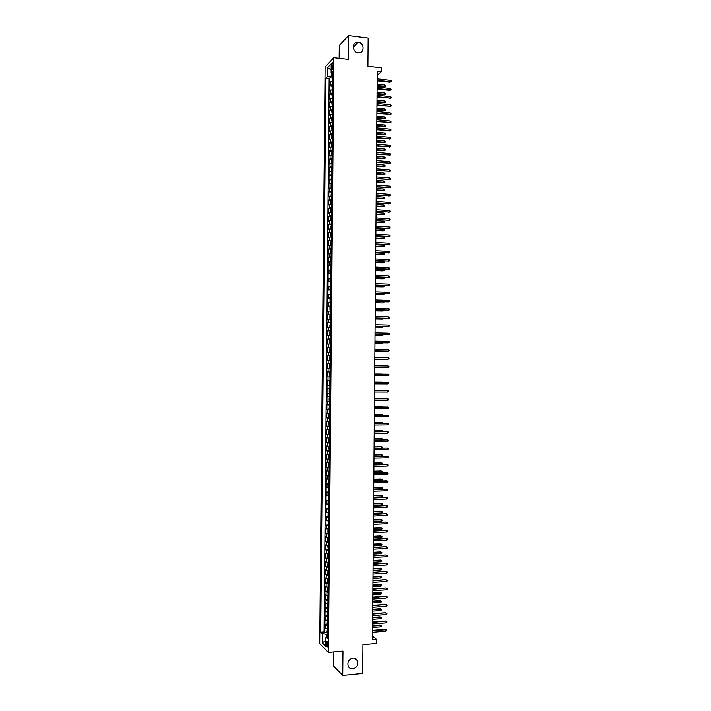 <?xml version="1.0" encoding="UTF-8"?>
<svg xmlns="http://www.w3.org/2000/svg" width="711" height="711" viewBox="0 0 711 711"><rect width="100%" height="100%" fill="white"/><g stroke="black" fill="none" stroke-linecap="round" stroke-linejoin="round"><path stroke-width="1.07" d="M352.905 658.084C355.011 657.986 356.549 658.884 357.5 660.777C358.531 664.989 356.966 667.691 352.807 668.891C350.665 668.998 349.119 668.082 348.168 666.136C347.199 661.932 348.781 659.248 352.905 658.084M358.291 42.242C364.761 42.793 364.663 53.849 358.202 52.818L358.193 52.818C351.829 52.312 351.732 41.416 358.104 42.225L358.291 42.242M327.887 645.001C327.762 642.451 327.371 641.313 326.713 641.58L326.349 643.499C326.473 646.041 326.864 647.179 327.522 646.921L327.887 645.001M333.761 651.916L333.637 666.091L342.746 675.45L362.708 673.495L362.948 644.681L376.359 643.499L376.395 639.322L372.493 636.141M325.087 67.038L319.71 643.704L328.429 652.396L333.886 57.707L325.087 67.038M333.886 57.707L348.248 59.386L348.461 35.55L339.271 45.495L339.156 58.32M348.461 35.55L368.156 38.03L367.916 66.23L381.158 67.767L381.123 71.864L377.239 71.42L372.457 639.66L376.395 639.322M332.73 81.232L329.904 82.698L329.948 77.819L332.304 78.077M332.695 84.502L329.877 85.951L332.241 86.2M329.877 85.951L329.824 90.821L332.65 89.408M332.579 97.576L329.753 98.962L329.797 94.074L332.17 94.323M332.499 105.761L329.682 107.094L329.726 102.215L332.108 102.455M332.41 113.938L329.602 115.235L329.646 110.347L332.046 110.587M332.304 122.123L329.531 123.376L329.575 118.488L331.975 118.719M332.197 130.309L329.451 131.517L329.495 126.629L331.913 126.851M332.197 138.494L329.38 139.658L329.424 134.77L331.85 134.992M332.126 146.679L329.3 147.808L329.344 142.92L331.779 143.133M332.046 154.874L329.229 155.958L329.273 151.07L331.717 151.274M331.975 163.068L329.149 164.108L329.193 159.22L331.655 159.415M331.939 167.076L331.255 170.747L331.904 171.253L329.077 172.258L329.122 167.369L331.593 167.565M331.859 175.253L331.184 178.914L331.824 179.439L328.997 180.416L329.042 175.519L331.53 175.715M331.753 187.66L328.926 188.575L328.971 183.678L331.468 183.865M331.673 195.863L328.846 196.734L328.891 191.837L331.406 192.014M331.602 204.066L328.775 204.901L328.82 200.004L331.344 200.173M331.522 212.278L328.695 213.069L328.749 208.163L331.282 208.332M331.45 220.49L328.624 221.237L328.669 216.331L331.219 216.491M331.37 228.702L328.544 229.404L328.598 224.498L331.157 224.658M331.299 236.914L328.473 237.581L328.518 232.675L331.095 232.817M331.219 245.135L328.393 245.757L328.446 240.851L331.033 240.985M331.148 253.356L328.322 253.934L328.366 249.028L330.971 249.152M331.068 261.577L328.242 262.11L328.295 257.204L330.908 257.329M330.997 269.798L328.171 270.296L328.215 265.381L330.855 265.505L330.357 268.927L330.997 269.549M330.917 278.028L328.091 278.481L328.144 273.566L330.837 273.682M330.846 286.257L328.02 286.666L328.064 281.752L330.882 281.858L330.224 282.862L330.206 285.324L330.846 285.973M330.766 294.487L327.94 294.852L327.993 289.937L330.811 290.044M330.695 302.726L327.869 303.046L327.913 298.131L330.731 298.22M330.615 310.956L327.789 311.24L327.833 306.325L330.659 306.405M330.544 319.195L327.718 319.435L327.762 314.52L330.579 314.591M330.464 327.442L327.638 327.629L327.682 322.714L330.508 322.785M330.393 335.681L327.567 335.832L327.611 330.908L330.428 330.979M330.313 343.928L327.487 344.035L327.531 339.111L330.357 339.165M330.233 352.176L327.416 352.238L327.46 347.315L330.277 347.368M330.162 360.424L327.336 360.45L327.38 355.527L330.206 355.562M330.082 368.68L327.264 368.662L327.309 363.73L330.126 363.765M330.055 371.986L327.229 371.942L327.184 376.874L330.011 376.892M329.975 380.243L327.158 380.163L327.113 385.086L329.931 385.095M329.904 388.499L327.078 388.375L327.033 393.307L329.86 393.307M329.824 396.756L327.007 396.596L326.962 401.528L329.78 401.519M329.753 405.021L326.927 404.817L326.882 409.749L329.708 409.732M329.673 413.287L326.856 413.038L326.802 417.97L329.628 417.952M329.602 421.561L326.776 421.259L326.731 426.2L329.557 426.165M329.522 429.826L326.696 429.488L326.651 434.43L329.477 434.385M329.451 438.1L326.625 437.718L326.58 442.66L329.406 442.615M329.371 446.375L326.545 445.948L326.5 450.89L329.326 450.836L328.713 447.326L329.371 446.668M329.3 454.658L326.473 454.187L326.429 459.128L329.255 459.066L328.615 458.053L328.642 455.573L329.291 454.933M329.22 462.932L326.393 462.426L326.349 467.367L329.175 467.331M329.14 471.215L326.322 470.664L326.269 475.606L329.104 475.606M329.069 479.498L326.242 478.903L326.198 483.853L329.024 483.88M328.989 487.79L326.162 487.151L326.118 492.101L328.74 492.012M328.917 496.082L326.091 495.398L326.047 500.348L328.642 500.251M328.838 504.375L326.011 503.646L325.967 508.596L328.553 508.489M328.766 512.667L325.94 511.893L325.896 516.853L328.464 516.737M328.686 520.959L325.86 520.15L325.816 525.1L328.375 524.985M328.606 529.26L325.789 528.406L325.736 533.366L328.286 533.241M328.535 537.56L325.709 536.663L325.665 541.622L328.198 541.489M328.455 545.87L325.629 544.928L325.585 549.887L328.109 549.745M328.384 554.171L325.558 553.194L325.514 558.153L328.02 558.011M328.304 562.597L325.478 561.459L325.434 566.418L327.931 566.267M328.224 570.889L325.407 569.724L325.354 574.684L327.851 574.532M328.153 579.11L325.327 577.99L325.283 582.958L327.762 582.798M328.073 587.428L325.247 586.264L325.203 591.232L327.673 591.063M328.002 595.747L325.176 594.538L325.131 599.506L327.584 599.337M327.922 604.066L325.096 602.821L325.051 607.789L327.495 607.603M327.842 612.384L325.025 611.096L324.971 616.073L327.416 615.877M327.771 620.712L324.945 619.379L324.9 624.356L327.327 624.16M331.69 65.688L332.419 69.287L333.201 64.114L332.455 62.337L331.69 65.688L333.183 65.856M327.629 636.247L325.922 637.136L327.602 638.736L332.819 71.18L331.122 72.904L332.792 73.908M325.922 637.136L325.834 646.406L322.252 642.877L322.341 633.723L320.723 632.177L325.878 78.246L327.513 76.584L327.593 67.607L331.21 63.812L331.122 72.904M329.948 77.819L329.157 78.61L324.038 631.901L324.82 632.639L327.238 632.435M327.682 629.039L324.865 627.671L324.82 632.639M327.727 625.707L324.9 624.356M327.798 617.379L324.971 616.073M327.878 609.06L325.051 607.789M327.949 600.733L325.131 599.506M328.029 592.414L325.203 591.232M328.109 584.095L325.283 582.958M328.18 575.786L325.354 574.684M328.26 567.467L325.434 566.418M328.331 559.157L325.514 558.153M328.411 550.847L325.585 549.887M328.491 542.546L325.665 541.622M328.562 534.245L325.736 533.366M328.642 525.944L325.816 525.1M328.713 517.644L325.896 516.853M328.793 509.352L325.967 508.596M328.873 501.051L326.047 500.348M328.944 492.759L326.118 492.101M329.024 484.475L326.198 483.853M329.095 476.183L326.269 475.606M329.175 467.9L326.349 467.367M329.246 459.617L326.429 459.128M329.326 451.343L326.5 450.89M329.397 443.069L326.58 442.66M329.477 434.794L326.651 434.43M329.557 426.52L326.731 426.2M329.628 418.246L326.802 417.97M329.708 409.98L326.882 409.749M329.78 401.715L326.962 401.528M329.86 393.45L327.033 393.307M329.931 385.193L327.113 385.086M330.011 376.937L327.184 376.874M327.309 363.73L330.135 363.73M327.38 355.527L330.206 355.473M327.46 347.315L330.286 347.226M327.531 339.111L330.357 338.978M327.611 330.908L330.437 330.739M327.682 322.714L330.508 322.492M327.762 314.52L330.588 314.253M327.833 306.325L330.659 306.014M327.913 298.131L330.739 297.785M327.993 289.937L330.811 289.546M328.064 281.752L330.891 281.316M328.144 273.566L330.962 273.095M328.215 265.381L331.042 264.865M328.295 257.204L331.113 256.644M328.366 249.028L331.193 248.423M328.446 240.851L331.264 240.202M328.518 232.675L331.344 231.99M328.598 224.498L331.415 223.769M328.669 216.331L331.495 215.566M328.749 208.163L331.566 207.354M328.82 200.004L331.646 199.142M328.891 191.837L331.717 190.939M328.971 183.678L331.797 182.745M329.042 175.519L331.868 174.542M329.122 167.369L331.948 166.347M329.193 159.22L332.019 158.153M329.273 151.07L332.099 149.959M329.344 142.92L332.17 141.765M329.424 134.77L332.241 133.579M329.495 126.629L332.321 125.394M329.575 118.488L332.393 117.208M329.646 110.347L332.472 109.032M329.726 102.215L332.544 100.846M329.797 94.074L332.624 92.679M331.628 73.215L331.602 75.979L327.513 76.584M332.775 76.104L331.602 75.979M342.746 675.45L342.969 651.089L328.429 652.396M377.212 75.277L381.123 71.864M327.647 634.248L326.465 634.345L326.438 636.86M329.157 78.61L325.878 78.246M324.038 631.901L320.723 632.177M322.341 633.723L326.465 634.345M331.148 69.918L327.593 67.607M322.252 642.877L325.896 640.522M377.159 80.841L389.886 82.254L390.401 81.827L377.168 80.361M390.41 80.37L391.29 80.903L391.281 81.712L390.401 81.827L390.41 80.37L377.177 78.894M391.281 81.712L389.886 82.254M332.393 81.276L332.108 78.61L332.766 77.197M332.748 78.788L332.739 79.685M384.802 84.991L385.673 85.507L385.664 86.307L384.296 86.831L384.802 84.991L377.132 84.147M385.664 86.307L377.123 85.587M384.296 86.831L377.114 86.049M377.097 88.982L389.824 90.359L390.33 89.95L377.097 88.519M390.348 88.493L391.219 89.826L390.33 89.95L390.348 88.493L377.106 87.053M391.219 89.826L389.824 90.359M377.026 97.131L390.268 98.074L377.026 96.678M390.277 96.616L391.157 97.131L391.148 97.94L390.268 98.074L390.277 96.616L377.043 95.212M391.148 97.94L389.752 98.474M376.954 105.281L390.197 106.206L376.963 104.846M390.215 104.739L391.086 105.255L391.086 106.063L390.197 106.206L390.215 104.739L376.972 103.379M391.086 106.063L389.69 106.588M376.883 113.44L390.135 114.329L376.892 113.013M390.143 112.871L391.023 113.378L391.014 114.187L390.135 114.329L390.143 112.871L376.901 111.538M391.014 114.187L389.619 114.702M332.339 89.444L332.028 86.751L332.686 85.356M332.677 86.946L332.668 87.853M384.74 92.981L385.602 93.488L385.593 94.287L384.233 94.812L384.74 92.981L377.07 92.154M385.593 94.287L377.052 93.603M384.233 94.812L377.052 94.048M332.286 97.611L331.957 94.892L332.615 93.514M332.597 95.105L332.588 96.012M384.669 100.971L385.54 101.477L385.531 102.277L384.162 102.793L384.669 100.971L376.999 100.171M385.531 102.277L376.99 101.611M384.162 102.793L376.981 102.046M332.224 105.788L331.886 103.042L332.535 101.682M332.526 103.273L332.517 104.17M384.607 108.97L385.469 110.267L384.1 110.774L384.607 108.97L376.928 108.188M385.469 110.267L376.919 109.636M384.1 110.774L376.919 110.054M332.17 113.964L331.806 111.192L332.464 109.85M332.446 111.431L332.437 112.338M384.535 116.968L385.406 117.457L385.398 118.257L384.029 118.764L384.535 116.968L376.866 116.204M385.398 118.257L376.848 117.653M384.029 118.764L376.848 118.062M376.821 121.59L390.063 122.461L376.821 121.181M390.081 120.994L390.952 121.501L390.952 122.31L390.063 122.461L390.081 120.994L376.83 119.715M390.952 122.31L389.557 122.825M332.117 122.141L331.735 119.341L332.393 118.017M332.375 119.608L332.366 120.506M384.473 124.967L385.344 125.456L385.335 126.256L383.967 126.754L384.473 124.967L376.794 124.229M385.335 126.256L376.786 125.678M383.967 126.754L376.777 126.069M376.75 129.749L390.001 130.593L376.75 129.349M390.01 129.126L390.89 129.624L390.881 130.442L390.001 130.593L390.01 129.126L376.768 127.882M390.881 130.442L389.486 130.94M332.055 130.326L331.655 127.491L332.313 126.185M332.304 127.776L332.295 128.682M384.402 132.966L385.273 133.455L385.264 134.255L383.896 134.743L384.402 132.966L376.732 132.255M385.264 134.255L376.714 133.695M383.896 134.743L376.714 134.086M376.679 137.907L389.93 138.734L376.688 137.525M389.948 137.267L390.828 137.756L390.819 138.574L389.93 138.734L389.948 137.267L376.697 136.059M390.819 138.574L389.424 139.063M331.993 138.512L331.584 135.65L332.241 134.361M332.224 135.952L332.215 136.859M384.34 140.974L385.211 141.453L385.202 142.253L383.833 142.733L384.34 140.974L376.661 140.28M385.202 142.253L376.652 141.729M383.833 142.733L376.643 142.093M376.617 146.075L389.868 146.866L376.617 145.702M389.877 145.399L390.757 145.888L390.748 146.706L389.868 146.866L389.877 145.399L376.626 144.226M390.748 146.706L389.352 147.195M331.975 142.653L331.939 146.697L331.504 143.809L332.161 142.529M332.153 144.12L332.144 145.026M384.278 148.981L385.14 149.452L385.131 150.252L383.762 150.732L384.278 148.981L376.59 148.306M385.131 150.252L376.581 149.754M383.762 150.732L376.581 150.11M376.546 154.234L389.797 155.007L376.546 153.878M389.815 153.54L390.695 154.02L390.686 154.838L389.797 155.007L389.815 153.54L376.563 152.412M390.686 154.838L389.29 155.318M332.09 150.714L331.406 154.42L332.055 154.802M331.868 154.874L331.904 150.83M332.073 152.305L332.064 153.212M384.207 156.989L385.078 157.46L385.069 158.26L383.7 158.731L384.207 156.989L376.528 156.34M385.069 158.26L376.51 157.789M383.7 158.731L376.51 158.126M376.475 162.401L389.735 163.148L376.475 162.064M389.744 161.681L390.623 162.161L390.615 162.97L389.735 163.148L389.744 161.681L376.492 160.588M390.615 162.97L389.219 163.45M332.01 158.891L331.353 160.135L331.335 162.579L331.975 162.979M332.001 160.482L331.993 161.388M384.144 164.996L385.007 165.459L385.007 166.267L383.638 166.73L384.144 164.996L376.457 164.374M385.007 166.267L376.448 165.814M383.638 166.73L376.448 166.152M376.403 170.578L389.664 171.298L376.412 170.24M389.681 169.831L390.561 170.302L390.552 171.111L389.664 171.298L389.681 169.831L376.421 168.774M390.552 171.111L389.157 171.582M331.921 168.667L331.913 169.574M384.073 173.013L384.944 173.475L384.935 174.275L383.567 174.728L384.073 173.013L376.395 172.409M384.935 174.275L376.377 173.857M383.567 174.728L376.377 174.168M376.341 178.745L389.601 179.439L376.341 178.425M389.61 177.972L390.49 178.443L390.481 179.252L389.601 179.439L389.61 177.972L376.35 176.959M390.481 179.252L389.086 179.723M331.85 176.852L331.841 177.759M384.011 181.029L384.873 181.483L384.873 182.283L383.505 182.736L384.011 181.029L376.323 180.443M384.873 182.283L376.315 181.892M383.505 182.736L376.306 182.194M376.27 186.922L389.53 187.588L376.27 186.62M389.548 186.122L390.428 186.584L390.419 187.402L389.53 187.588L389.548 186.122L376.288 185.144M390.419 187.402L389.024 187.855M331.788 183.447L331.13 184.638L331.113 187.091L331.753 187.535M331.77 185.038L331.761 185.944M383.94 189.046L384.811 189.49L384.802 190.299L383.433 190.744L383.94 189.046L376.252 188.486M384.802 190.299L376.243 189.935M383.433 190.744L376.243 190.228M376.199 195.098L389.468 195.747L376.199 194.805M389.477 194.272L390.357 194.734L390.348 195.543L389.468 195.747L389.477 194.272L376.217 193.33M390.348 195.543L388.953 195.996M331.708 191.632L331.033 195.258L331.673 195.729M331.53 191.73L331.673 195.809M331.699 193.223L331.69 194.139M383.878 197.063L384.749 197.507L384.74 198.307L383.371 198.751L383.878 197.063L376.19 196.529M384.74 198.307L376.172 197.978M383.371 198.751L376.172 198.253M376.128 203.275L389.397 203.897L376.137 202.999M389.415 202.431L390.295 202.875L390.286 203.693L389.397 203.897L389.415 202.431L376.146 201.524M390.286 203.693L388.89 204.137M331.637 199.827L330.979 200.982L330.962 203.435L331.602 203.924M331.45 199.915L331.602 203.995M331.619 201.417L331.61 202.324M383.807 205.088L384.678 205.523L384.669 206.323L383.3 206.768L383.807 205.088L376.119 204.572M384.669 206.323L376.11 206.021M383.3 206.768L376.11 206.288M376.066 211.46L389.335 212.056L376.066 211.194M389.344 210.589L390.223 211.025L390.215 211.842L389.335 212.056L389.344 210.589L376.075 209.718M390.215 211.842L388.819 212.287M331.566 208.021L330.908 209.158L330.882 211.62L331.522 212.118M331.548 209.612L331.539 210.518M383.744 213.113L384.615 213.549L384.607 214.349L383.238 214.775L383.744 213.113L376.057 212.616M384.607 214.349L376.039 214.064M383.238 214.775L376.039 214.322M375.995 219.637L389.264 220.214L375.995 219.388M389.281 218.748L390.161 219.184L390.152 219.992L389.264 220.214L389.281 218.748L376.012 217.913M390.152 219.992L388.757 220.428M331.486 216.215L330.828 217.344L330.811 219.797L331.45 220.312M331.299 216.304L331.45 220.383M331.468 217.806L331.459 218.721M383.673 221.139L384.544 221.565L384.535 222.365L383.167 222.792L383.673 221.139L375.986 220.668M384.535 222.365L375.977 222.116M383.167 222.792L375.968 222.356M375.923 227.822L389.201 228.373L375.923 227.591M389.21 226.907L390.09 227.333L390.09 228.151L389.201 228.373L389.21 226.907L375.941 226.116M390.09 228.151L388.686 228.578M331.415 224.409L330.731 227.982L331.37 228.515M331.397 226.009L331.388 226.916M383.611 229.164L384.482 229.591L384.473 230.391L383.105 230.808L383.611 229.164L375.915 228.72M384.473 230.391L375.906 230.168M383.105 230.808L375.906 230.391M375.852 236.016L389.13 236.541L375.861 235.794M389.148 235.065L390.028 235.492L390.019 236.31L389.13 236.541L389.148 235.065L375.87 234.319M390.019 236.31L388.624 236.727M331.335 232.613L330.677 233.706L330.659 236.168L331.299 236.719M331.148 232.693L331.299 236.781M331.317 234.212L331.317 235.119M383.54 237.198L384.411 237.616L384.411 238.416L383.033 238.834L383.54 237.198L375.852 236.772M384.411 238.416L375.835 238.221M383.033 238.834L375.835 238.434M375.79 244.202L389.068 244.7L375.79 243.997M389.077 243.233L389.957 243.651L389.957 244.468L389.068 244.7L389.077 243.233L375.799 242.522M389.957 244.468L388.553 244.886M331.264 240.816L330.579 244.353L331.219 244.922M331.246 242.415L331.237 243.322M383.478 245.233L384.349 245.642L384.34 246.45L382.971 246.85L383.478 245.233L375.781 244.824M384.34 246.45L375.772 246.273M382.971 246.85L375.772 246.477M375.719 252.396L388.997 252.867L375.719 252.201M389.015 251.401L389.895 251.818L389.886 252.636L388.997 252.867L389.015 251.401L375.728 250.725M389.886 252.636L388.49 253.036M331.184 249.019L330.526 250.085L330.508 252.538L331.148 253.125M330.997 249.099L331.148 253.178M331.166 250.619L331.166 251.525M383.407 253.267L384.278 253.676L384.278 254.476L382.9 254.876L383.407 253.267L375.71 252.885M384.278 254.476L375.701 254.334M382.9 254.876L375.701 254.52M375.648 260.59L388.935 261.044L375.648 260.413M388.944 259.568L389.824 259.977L389.824 260.795L388.935 261.044L388.944 259.568L375.666 258.937M389.824 260.795L388.419 261.195M331.113 257.231L330.428 260.733L331.068 261.337M330.926 257.302L331.068 261.39M331.095 258.831L331.086 259.737M383.345 261.31L384.216 261.71L384.207 262.51L382.838 262.901L383.345 261.31L375.648 260.946M384.207 262.51L375.63 262.395M382.838 262.901L375.63 262.572M375.577 268.794L388.864 269.211L375.586 268.625M388.881 267.745L389.761 268.145L389.752 268.962L388.864 269.211L388.881 267.745L375.595 267.14M389.752 268.962L388.357 269.362M330.811 269.567L331.033 265.443M331.024 267.043L331.015 267.949M383.273 269.345L384.144 269.745L384.144 270.544L382.767 270.935L383.273 269.345L375.577 269.007M384.144 270.544L375.568 270.456M382.767 270.935L375.568 270.615M375.515 276.988L388.801 277.388L375.515 276.837M388.81 275.921L389.69 276.312L389.69 277.13L388.801 277.388L388.81 275.921L375.524 275.361M330.962 273.655L330.304 274.668L330.277 277.121L330.917 277.761M330.775 273.717L330.917 277.805M330.944 275.255L330.935 276.161M375.497 278.668L383.202 278.836L383.211 277.388L375.515 277.068M383.211 277.388L384.082 277.779L384.073 278.588L383.202 278.836L375.497 278.525M375.444 285.191L388.73 285.564L375.444 285.049M388.748 284.098L389.628 284.489L389.619 285.307L388.73 285.564L388.748 284.098L375.452 283.573M330.713 281.903L330.846 286.018M330.873 283.467L330.864 284.382M375.426 286.729L383.131 286.88L375.435 286.586M383.282 285.493L384.011 286.622L383.131 286.88L383.14 285.493M375.372 293.394L388.668 293.75L375.372 293.27M388.677 292.274L389.557 292.665L389.557 293.483L388.668 293.75L388.677 292.274L375.39 291.794M330.811 290.088L330.153 291.066L330.126 293.527L330.766 294.194M330.793 291.688L330.784 292.594M375.364 294.781L383.069 294.932L375.364 294.656M383.549 293.687L383.94 294.665L383.069 294.932L383.078 293.67M375.301 301.606L388.597 301.926L375.301 301.491M388.615 300.46L389.495 300.842L389.486 301.66L388.597 301.926L388.615 300.46L375.319 300.006M330.731 298.309L330.073 299.269L330.055 301.731L330.695 302.415M330.544 298.353L330.695 302.451M330.722 299.909L330.713 300.815M375.292 302.842L382.998 302.984L375.292 302.735M383.833 301.882L383.878 302.708L382.998 302.984L383.007 301.855M375.239 309.809L388.535 310.112L375.239 309.712M388.544 308.636L389.424 309.018L389.415 309.836L388.535 310.112L388.544 308.636L375.248 308.236M330.659 306.53L330.002 307.472L329.975 309.934L330.615 310.636M330.473 306.574L330.615 310.671M330.642 308.13L330.633 309.036M375.23 310.903L382.936 311.036L375.23 310.805M383.816 310.067L383.807 310.76L382.936 311.036L382.945 310.04M375.168 318.021L388.464 318.297L375.168 317.941M388.473 316.822L389.361 317.195L389.352 318.013L388.464 318.297L388.473 316.822L375.177 316.457M330.411 314.777L330.544 318.866L329.904 318.146L329.922 315.684L330.579 314.751M330.571 316.351L330.562 317.266M375.159 318.963L382.865 319.088L375.159 318.884M383.744 318.261L382.865 319.088L382.874 318.235M375.097 326.242L388.402 326.491L375.097 326.162M388.41 325.016L389.29 325.38L389.281 326.198L388.402 326.491L388.41 325.016L375.106 324.687M330.295 327.113L329.824 326.358L330.322 323.016L330.286 327.087M330.491 324.58L330.482 325.496M375.088 327.033L382.802 327.14L375.088 326.962M383.682 326.447L382.802 327.14L382.802 326.429M375.026 334.454L388.33 334.677L375.026 334.401M388.339 333.201L389.228 333.566L389.219 334.383L388.33 334.677L388.339 333.201L375.044 332.917M330.26 331.219L330.393 335.325L329.753 334.57L329.771 332.099L330.428 331.21M330.411 332.81L330.411 333.726M375.026 335.094L382.731 335.201L375.026 335.041M383.611 334.641L382.731 335.201L382.74 334.623M374.955 342.675L388.259 342.871L374.964 342.631M388.277 341.396L389.157 341.751L389.148 342.569L388.259 342.871L388.277 341.396L374.973 341.147M330.357 339.44L329.7 340.32L329.673 342.782L330.313 343.555M330.171 339.476L330.313 343.573M330.339 341.04L330.331 341.955M383.549 342.835L374.955 343.129L382.171 343.297L382.669 342.818M388.206 349.599L389.095 349.945L389.086 350.763L388.197 351.074L374.893 350.861L387.682 351.092L388.197 351.074L388.206 349.599L374.901 349.385M330.064 351.794L329.602 351.003L330.091 347.706L330.055 351.776M330.26 349.279L330.26 350.194M374.884 351.243L382.598 351.332L374.884 351.207M383.469 351.03L382.598 351.012M388.144 357.793L389.024 358.14L389.015 358.957L388.126 359.268L374.821 359.099L387.619 359.277L388.126 359.268L388.144 357.793L374.83 357.615M329.993 360.033L329.522 359.224L330.02 355.935L329.984 360.015M330.188 357.517L330.18 358.424M374.821 359.313L382.536 359.393L374.821 359.295M383.025 359.224L382.536 359.215M374.75 367.347L388.064 367.471L374.75 367.338M388.073 365.996L388.961 366.334L388.953 367.152L388.064 367.471L388.073 365.996L374.768 365.854M329.957 364.148L330.091 368.271L329.451 367.445L329.469 364.974L330.126 364.148M330.108 365.756L330.1 366.663M387.993 375.675L388.881 375.346L388.89 374.528L388.01 374.199L387.993 375.675L374.679 375.586M374.697 374.102L388.01 374.199L374.697 374.093M329.833 376.483L330.055 372.395L329.397 373.204L329.371 375.666L330.011 376.51M330.037 373.995L330.028 374.91M381.914 374.066L374.697 374.013L381.914 374.066M387.93 383.878L388.819 383.549L388.828 382.731L387.939 382.402L387.93 383.878L374.617 383.824M387.433 382.376L374.626 382.322L387.433 382.376M329.975 380.625L329.317 381.425L329.3 383.896L329.94 384.758M329.753 384.731L329.788 380.652M329.957 382.242L329.948 383.149M381.851 382.127L374.626 382.1L381.851 382.127M382.34 382.358L382.9 382.358M387.859 392.09L388.748 391.752L388.757 390.934L387.877 390.606L387.859 392.09L374.546 392.072M374.555 390.588L387.877 390.606L374.555 390.552M329.673 392.97L329.904 388.881L329.246 389.655L329.22 392.125L329.86 393.005M329.886 390.481L329.877 391.397M382.278 390.57L374.564 390.179M383.149 390.543L374.555 390.215M387.797 400.293L388.686 399.955L388.686 399.138L387.806 398.818L387.797 400.293L374.475 400.32M374.484 398.835L387.806 398.818L374.484 398.791M329.824 397.111L329.166 397.893L329.149 400.355L329.788 401.253M329.602 401.217L329.637 397.138M329.806 398.729L329.797 399.644M382.207 398.782L381.718 398.258L374.493 398.267M383.087 398.773L374.493 398.311M387.726 408.505L388.615 408.158L388.624 407.341L387.735 407.03L387.726 408.505L374.404 408.576M374.421 407.092L387.735 407.03L374.421 407.03M329.575 405.359L329.069 408.594L329.708 409.509M329.735 406.985L329.726 407.901M382.136 406.994L381.647 406.328L374.421 406.354M383.016 406.985L382.145 406.381L374.421 406.416M387.664 416.726L388.553 416.37L388.553 415.553L387.673 415.242L387.664 416.726L374.333 416.833M374.35 415.34L387.673 415.242L374.35 415.268M329.451 417.713L329.673 413.633L329.015 414.362L328.997 416.833L329.637 417.757M329.655 415.242L329.646 416.157M382.074 415.206L381.585 414.397L374.359 414.442M382.945 415.206L382.074 414.46L374.35 414.522M387.593 424.938L388.482 424.583L388.49 423.765L387.602 423.463L387.593 424.938L374.262 425.08M374.279 423.596L387.602 423.463L374.279 423.507M329.593 421.863L328.944 422.601L328.917 425.071L329.557 426.013M329.371 425.969L329.415 421.881M329.584 423.489L329.575 424.414M382.003 423.427L381.514 422.467L374.288 422.538M382.882 423.418L382.011 422.547L374.288 422.627M387.522 433.159L388.419 432.795L388.419 431.977L387.539 431.684L387.522 433.159L374.199 433.346M374.208 431.853L387.539 431.684L374.208 431.755M329.522 430.119L328.864 430.839L328.846 433.31L329.486 434.279M329.504 431.755L329.495 432.67M381.931 431.648L381.452 430.537L374.217 430.635M382.811 431.639L382.82 430.919L381.94 430.635L374.217 430.733M387.459 441.38L388.348 441.016L388.357 440.189L387.468 439.905L387.459 441.38L374.128 441.602M374.137 440.118L387.468 439.905L374.137 440.002M329.442 438.376L328.793 439.078L328.766 441.558L329.406 442.535M329.433 440.011L329.424 440.927M381.869 439.878L381.38 438.616L374.155 438.731M382.625 439.86L382.749 439.007L381.878 438.723L374.146 438.838M387.388 449.61L388.277 449.228L388.286 448.41L387.406 448.126L387.388 449.61L374.057 449.867M374.066 448.383L387.406 448.126L374.075 448.25M329.371 446.632L329.149 450.738M329.353 448.277L329.344 449.192M381.798 448.099L381.318 446.695L374.084 446.828M382.207 448.099L382.687 447.095L381.807 446.81L374.084 446.952M387.326 457.831L388.215 457.449L388.224 456.631L387.335 456.355L387.326 457.831L373.986 458.133M374.004 456.649L387.335 456.355L374.004 456.498M329.291 454.889L329.069 459.004M329.282 456.542L329.273 457.457M381.727 456.329L381.247 454.773L374.013 454.933M381.807 456.329L382.607 455.991L382.616 455.182L381.745 454.907L374.013 455.067M387.255 466.06L388.144 465.678L388.153 464.852L387.264 464.585L387.255 466.06L373.915 466.398M373.933 464.914L387.264 464.585L373.933 464.754M329.042 463.163L328.535 466.3L329.006 467.296M329.202 464.816L329.193 465.723M373.942 463.19L381.674 463.003L382.554 463.27L382.545 464.079L381.665 464.461L381.176 462.861L373.95 463.039M381.665 464.461L373.933 464.647M373.862 473.179L388.09 473.082L387.202 472.815L387.193 474.29L373.853 474.672M386.686 472.655L373.862 473.011M388.09 473.082L388.082 473.899L387.193 474.29M328.953 471.446L328.482 472.077L328.917 475.535L328.953 471.446M329.122 473.082L329.122 473.997M381.114 470.949L382.482 471.357L382.474 472.166L381.594 472.557L381.114 470.949L373.879 471.144M382.482 471.357L373.879 471.304M381.594 472.557L373.862 472.771M373.79 481.454L388.019 481.303L387.131 481.045L387.122 482.529L373.782 482.947M386.624 480.876L373.79 481.267M388.019 481.303L388.01 482.129L387.122 482.529M328.882 479.712L328.384 482.813L328.846 483.8L328.882 479.712M329.051 481.356L329.042 482.271M381.043 479.036L382.42 479.454L382.411 480.263L381.531 480.654L381.043 479.036L373.808 479.25M382.42 479.454L373.808 479.427M381.531 480.654L373.799 480.894M373.719 489.728L386.553 489.097L387.948 489.541L387.068 489.284L387.051 490.768L373.71 491.221M386.553 489.097L373.728 489.532M387.948 489.541L387.948 490.359L387.051 490.768M328.989 487.959L328.331 488.59L328.953 492.154M328.971 489.639L328.962 490.546M380.98 487.124L382.349 487.55L382.34 488.359L381.46 488.759L380.98 487.124L373.746 487.364M382.349 487.55L373.737 487.55M381.46 488.759L373.728 489.017M373.648 498.011L386.491 497.327L387.886 497.771L386.997 497.522L386.988 499.006L373.639 499.495M386.491 497.327L373.657 497.798M387.886 497.771L387.877 498.589L386.988 499.006M328.917 496.234L328.26 496.847L328.233 499.326L328.873 500.428M328.686 500.348L328.909 496.296M328.9 497.913L328.891 498.82M380.909 495.212L382.278 495.647L382.278 496.456L381.398 496.865L380.909 495.212L373.675 495.469M382.278 495.647L373.675 495.683M381.398 496.865L373.657 497.14M373.586 506.285L386.42 505.557L387.815 506.001L386.935 505.761L386.917 507.245L373.568 507.778M386.42 505.557L373.586 506.063M387.815 506.001L387.815 506.827L386.917 507.245M328.838 504.508L328.18 505.112L328.802 508.712M328.615 508.623L328.651 504.526M328.82 506.196L328.811 507.103M380.847 503.308L382.216 503.752L382.207 504.561L381.327 504.97L380.847 503.308L373.604 503.592M382.216 503.752L373.604 503.806M381.327 504.97L373.595 505.272M373.515 514.568L386.357 513.786L387.753 514.24L386.864 514L386.855 515.484L373.497 516.062M386.357 513.786L373.515 514.329M387.753 514.24L387.744 515.066L386.855 515.484M328.758 512.782L328.109 513.378L328.082 515.857L328.722 516.995M328.535 516.906L328.758 512.853M328.749 514.48L328.74 515.386M380.776 511.405L382.145 511.858L382.145 512.667L381.265 513.075L380.776 511.405L373.542 511.707M382.145 511.858L373.533 511.938M381.265 513.075L373.524 513.404M373.444 522.852L386.286 522.016L387.682 522.478L386.793 522.247L386.784 523.731L373.435 524.345M386.286 522.016L373.444 522.603M387.682 522.478L387.673 523.305L386.784 523.731M328.686 521.065L328.029 521.643L328.642 525.278M328.464 525.189L328.5 521.092M328.669 522.763L328.66 523.669M380.714 519.51L382.083 519.963L382.074 520.772L381.194 521.19L380.714 519.51L373.471 519.83M382.083 519.963L373.471 520.07M381.194 521.19L373.453 521.536M373.373 531.144L386.215 530.255L387.619 530.726L386.731 530.495L386.713 531.979L373.364 532.628M386.215 530.255L373.373 530.868M387.619 530.726L387.611 531.544L386.713 531.979M328.606 529.348L327.958 529.917L327.931 532.397L328.571 533.57M328.571 531.055L328.589 531.952M380.643 527.606L382.011 528.069L382.011 528.877L381.123 529.304L380.643 527.606L373.399 527.953M382.011 528.069L373.399 528.211M381.123 529.304L373.391 529.668M373.302 539.427L386.153 538.494L387.548 538.965L386.66 538.742L386.651 540.236L373.293 540.92M386.153 538.494L373.311 539.151M387.548 538.965L387.539 539.791L386.651 540.236M328.535 537.632L327.878 538.183L327.851 540.671L328.491 541.862M328.313 541.755L328.535 537.712M328.491 539.338L328.509 540.244M380.581 535.712L381.949 536.174L381.94 536.992L381.06 537.418L380.581 535.712L373.328 536.076M381.949 536.174L373.328 536.343M381.06 537.418L373.319 537.809M373.231 547.719L386.082 546.732L387.477 547.212L386.597 546.999L386.58 548.483L373.222 549.212M386.082 546.732L373.239 547.426M387.477 547.212L387.477 548.039L386.58 548.483M328.455 545.924L327.798 546.457L328.42 550.154M328.438 547.621L328.429 548.537M380.509 543.817L381.878 544.288L381.878 545.106L380.989 545.541L380.509 543.817L373.266 544.199M381.878 544.288L373.266 544.484M380.989 545.541L373.248 545.95M373.168 556.011L386.02 554.971L387.415 555.46L386.526 555.255L386.517 556.74L373.151 557.504M386.02 554.971L373.168 555.709M387.415 555.46L387.406 556.286L386.517 556.74M328.384 554.207L327.727 554.74L327.7 557.22L328.34 558.446M328.153 558.339L328.375 554.296M328.366 555.922L328.358 556.829M380.438 551.923L381.816 552.403L381.807 553.22L380.927 553.656L380.438 551.923L373.195 552.331M381.816 552.403L373.195 552.625M380.927 553.656L373.177 554.091M373.097 564.312L385.949 563.219L387.344 563.716L386.455 563.512L386.446 564.996L373.079 565.805M385.949 563.219L373.097 563.983M387.344 563.716L387.344 564.543L386.446 564.996M328.127 562.508L327.629 565.503L328.269 566.738M328.26 564.223L328.278 565.129M380.376 560.037L381.745 560.526L381.736 561.335L380.856 561.779L380.376 560.037L373.124 560.464M381.745 560.526L373.124 560.775M380.856 561.779L373.115 562.241M373.026 572.613L385.877 571.466L387.282 571.973L386.393 571.768L386.375 573.253L373.008 574.106M385.877 571.466L373.026 572.275M387.282 571.973L387.273 572.79L386.375 573.253M328.002 574.923L328.047 570.817L327.549 573.786L328.189 575.039M328.215 572.506L328.206 573.43M380.305 568.151L381.683 568.64L381.674 569.458L380.794 569.902L380.305 568.151L373.062 568.596M381.683 568.64L373.053 568.924M380.794 569.902L373.044 570.391M372.955 580.914L385.815 579.714L387.211 580.229L386.322 580.034L386.313 581.518L372.946 582.407M385.815 579.714L372.955 580.558M387.211 580.229L387.202 581.047L386.313 581.518M328.047 579.101L327.495 579.581L327.478 582.069L328.109 583.34M327.931 583.224L327.967 579.118M328.135 580.807L328.127 581.731M380.243 576.265L381.611 576.763L381.603 577.572L380.723 578.034L380.243 576.265L372.991 576.728M381.611 576.763L372.991 577.065M380.723 578.034L372.973 578.541M372.884 589.215L385.744 587.97L387.148 588.486L386.26 588.299L386.242 589.783L372.875 590.708M385.744 587.97L372.893 588.85M387.148 588.486L387.14 589.312L386.242 589.783M328.073 587.499L327.424 587.864L327.398 590.352L328.038 591.65M328.029 589.135L328.055 590.032M380.172 584.38L381.549 584.886L381.54 585.704L380.652 586.166L380.172 584.38L372.92 584.869M381.549 584.886L372.92 585.224M380.652 586.166L372.911 586.691M372.813 597.524L385.682 596.218L387.077 596.742L386.189 596.565L386.18 598.049L372.804 599.018M385.682 596.218L372.822 597.142M387.077 596.742L387.068 597.569L386.18 598.049M327.771 599.826L327.815 595.72L327.318 598.644L327.958 599.951M327.949 597.436L327.975 598.342M380.109 592.503L381.478 593.01L381.469 593.827L380.589 594.298L380.109 592.503L372.857 593.01M381.478 593.01L372.848 593.374M380.589 594.298L372.84 594.84M372.742 605.825L385.611 604.474L387.006 605.008L386.117 604.83L386.109 606.323L372.733 607.327M385.611 604.474L372.751 605.434M387.006 605.008L387.006 605.834L386.109 606.323M327.7 608.136L327.735 604.048L327.247 606.936L327.887 608.26M327.869 605.745L327.895 606.643M380.038 600.626L381.407 601.142L381.407 601.959L380.518 602.43L380.038 600.626L372.786 601.15M381.407 601.142L372.786 601.533M380.518 602.43L372.768 602.999M372.68 614.144L385.54 612.74L386.944 613.273L386.055 613.104L386.037 614.588L372.662 615.637M385.54 612.74L372.68 613.735M386.944 613.273L386.935 614.1L386.037 614.588M327.62 612.367L327.167 615.228L327.807 616.579M327.833 614.055L327.824 614.962M379.976 608.749L381.345 609.274L381.336 610.082L380.456 610.562L379.976 608.749L372.715 609.3M381.345 609.274L372.715 609.691M380.456 610.562L372.697 611.158M372.608 622.454L385.478 620.996L386.873 621.538L385.984 621.378L385.975 622.863L372.591 623.947M385.478 620.996L372.608 622.036M386.873 621.538L386.864 622.365L385.975 622.863M327.522 620.685L327.096 623.529L327.727 624.889M327.718 622.374L327.744 623.271M379.905 616.872L381.274 617.406L381.274 618.223L380.385 618.703L379.905 616.872L372.644 617.45M381.274 617.406L372.644 617.85M380.385 618.703L372.635 619.325M372.537 630.773L385.922 629.653L385.406 629.262L386.811 629.813L385.922 629.653L385.904 631.146L372.52 632.266M385.406 629.262L372.537 630.337M386.811 629.813L386.802 630.639L385.904 631.146M327.433 629.013L327.016 631.821L327.655 633.208M327.682 630.666L327.673 631.59M379.834 625.005L381.212 625.538L381.203 626.355L380.323 626.844L379.834 625.005L372.582 625.6M381.212 625.538L372.573 626.018M380.323 626.844L372.564 627.484M330.739 85.107L330.766 81.845M325.727 628.453L325.754 625.129M325.798 620.143L325.834 616.819M325.878 611.842L325.905 608.518M325.958 603.532L325.985 600.208M326.029 595.231L326.065 591.908M326.109 586.931L326.136 583.607M326.18 578.63L326.216 575.315M326.26 570.338L326.287 567.023M326.34 562.046L326.367 558.73M326.411 553.753L326.447 550.438M326.491 545.461L326.518 542.146M326.562 537.178L326.598 533.863M326.642 528.895L326.669 525.58M326.722 520.612L326.749 517.306M326.793 512.338L326.829 509.023M326.873 504.055L326.9 500.748M326.944 495.78L326.98 492.474M327.024 487.515L327.051 484.209M327.104 479.241L327.131 475.935M327.176 470.975L327.211 467.669M327.256 462.71L327.282 459.404M327.327 454.453L327.362 451.147M327.407 446.188L327.433 442.891M327.478 437.932L327.513 434.634M327.558 429.675L327.584 426.378M327.638 421.427L327.664 418.121M327.709 413.18L327.744 409.874M327.789 404.923L327.815 401.626M327.86 396.685L327.895 393.387M327.94 388.437L327.967 385.14M328.011 380.198L328.047 376.901M328.091 371.96L328.118 368.662M328.162 363.721L328.198 360.433M328.242 355.491L328.269 352.194M328.322 347.261L328.349 343.964M328.393 339.031L328.429 335.743M328.473 330.802L328.5 327.513M328.544 322.581L328.58 319.292M328.624 314.36L328.651 311.071M328.695 306.139L328.731 302.85M328.775 297.918L328.802 294.638M328.846 289.706L328.882 286.417M328.926 281.494L328.953 278.214M328.997 273.282L329.033 270.002M329.077 265.079L329.104 261.79M329.149 256.875L329.184 253.587M329.229 248.672L329.255 245.384M329.3 240.469L329.335 237.19M329.38 232.266L329.406 228.995M329.451 224.072L329.486 220.792M329.531 215.877L329.557 212.607M329.602 207.692L329.637 204.413M329.682 199.498L329.708 196.227M329.753 191.312L329.788 188.042M329.833 183.127L329.86 179.856M329.904 174.95L329.94 171.68M329.984 166.765L330.011 163.494M330.055 158.589L330.091 155.318M330.135 150.421L330.162 147.15M330.206 142.244L330.242 138.974M330.286 134.077L330.313 130.806M330.357 125.909L330.393 122.639M330.437 117.742L330.464 114.48M330.508 109.574L330.544 106.312M330.588 101.415L330.615 98.154M330.659 93.257L330.695 89.995M333.015 67.661L331.673 67.509M332.579 77.348L332.544 81.25M332.508 85.507L332.464 89.426M332.428 93.656L332.393 97.603M332.357 101.824L332.321 105.779M332.277 109.983L332.241 113.956M332.206 118.15L332.17 122.141M332.126 126.318L332.09 130.317M332.055 134.486L332.019 138.503M331.824 159.006L331.788 163.05M331.753 167.183L331.717 171.235M331.682 175.359L331.637 179.412M331.602 183.545L331.566 187.597M331.379 208.11L331.335 212.162M331.228 224.498L331.193 228.551M331.077 240.896L331.042 244.957M330.624 290.141L330.588 294.212M329.566 405.386L329.522 409.465M329.335 430.137L329.3 434.225M329.255 438.394L329.22 442.482M329.033 463.172L328.997 467.269M328.802 487.977L328.766 492.074M328.42 529.366L328.384 533.472M328.269 545.941L328.233 550.047M328.118 562.525L328.082 566.631M327.887 587.419L327.851 591.525M327.664 612.367L327.62 616.437M327.584 620.694L327.549 624.747M327.504 629.022L327.469 633.066M357.5 660.777L354.869 658.324M332.926 62.399L332.455 62.337M358.104 42.225L353.198 47.264"/></g></svg>
